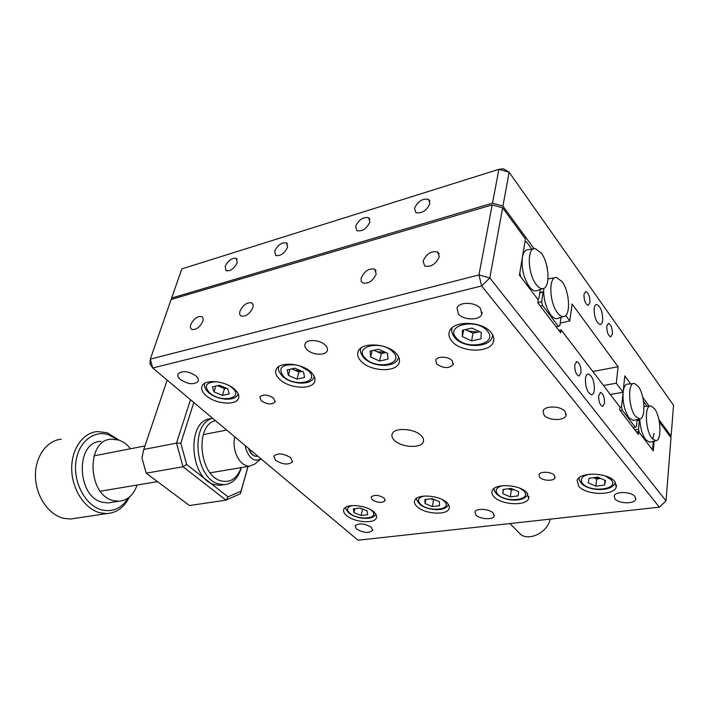 <?xml version="1.0" encoding="UTF-8"?>
<svg xmlns="http://www.w3.org/2000/svg" width="709" height="709" viewBox="0 0 709 709"><rect width="100%" height="100%" fill="white"/><g stroke="black" fill="none" stroke-linecap="round" stroke-linejoin="round"><path stroke-width="1.06" d="M594.186 308.575C594.55 305.96 595.383 304.613 596.677 304.507C600.683 306.545 602.677 311.845 602.668 320.424C602.313 323.082 601.471 324.456 600.142 324.562C596.145 322.506 594.16 317.171 594.186 308.575M612.408 334.028C612.399 328.276 611.087 324.722 608.455 323.357L606.771 326.158C606.771 331.927 608.083 335.49 610.715 336.864L612.408 334.028M237.223 262.658L236.274 258.36C231.852 257.766 228.147 260.433 225.143 266.362L226.091 270.714C230.514 271.29 234.227 268.605 237.223 262.658M287.588 247.219L286.525 242.93C281.721 242.203 277.768 244.951 274.675 251.181L275.748 255.532C280.551 256.233 284.504 253.468 287.588 247.219M429.929 203.598L428.591 199.389C422.599 198.228 417.902 201.205 414.508 208.322L415.855 212.603C421.855 213.737 426.543 210.741 429.929 203.598M369.921 221.988L368.689 217.725C363.221 216.759 358.851 219.648 355.59 226.384L356.831 230.709C362.308 231.648 366.668 228.741 369.921 221.988M589.941 302.646C589.959 296.663 588.55 292.959 585.705 291.532L583.968 294.297C583.941 300.297 585.35 304.01 588.186 305.437L589.941 302.646M592.821 371.498L618.088 366.757L572.11 304.046L569.797 320.964L560.234 323.047M569.797 320.964L565.685 315.461M603.483 385.501L616.307 383.206L618.088 366.757M610.334 394.496L623.078 392.281L616.307 383.206M634.201 420.286L633.341 420.508L628.972 417.707C624.532 410.777 622.564 402.304 623.078 392.281L624.594 377.853L625.755 377.206L630.629 383.853L624.797 375.903L623.078 392.281C623.796 386.627 625.489 383.888 628.165 384.056L633.323 383.622M547.206 267.86L547.02 266.965M670.413 436.948L671.122 436.177L673.55 405.291L509.124 172.216L502.929 206.097L492.498 203.164L171.649 298.028L171.525 299.393M492.498 203.164L498.888 169.327L181.832 268.897L171.649 298.028M498.888 169.327L509.124 172.216L503.452 168.786L498.888 169.327M547.357 266.876L546.834 266.167M534.045 248.664L502.929 206.097M671.122 436.177L658.856 419.409M649.187 406.177L642.797 397.439M372.163 499.677C377.64 502.92 381.965 503.248 385.129 500.678L384.11 498.081C378.615 494.82 374.281 494.483 371.108 497.053L372.163 499.677M585.457 378.606C585.891 375.593 586.857 374.042 588.364 373.971C592.449 376.018 594.443 381.389 594.346 390.092C593.929 393.167 592.946 394.736 591.403 394.807C587.327 392.733 585.342 387.336 585.457 378.606M581.008 372.854C581.079 366.783 579.67 363.035 576.771 361.608L574.733 364.763C574.644 370.842 576.054 374.609 578.952 376.054L581.008 372.854M604.547 403.261C604.591 397.43 603.279 393.823 600.603 392.458L598.653 395.649C598.591 401.489 599.903 405.105 602.579 406.487L604.547 403.261M376.204 273.975L374.698 269.163C368.928 268.108 364.426 271.077 361.165 278.079L361.147 281.03L362.689 282.962C368.458 283.99 372.961 280.994 376.204 273.975M439.288 256.747L437.648 251.97C431.311 250.685 426.446 253.751 423.06 261.178L424.709 266.026C431.063 267.284 435.92 264.182 439.288 256.747M252.829 307.671C253.485 305.313 253.086 303.709 251.633 302.867C246.9 302.185 243.019 304.95 239.988 311.18C239.305 313.564 239.704 315.186 241.184 316.046C245.926 316.71 249.807 313.919 252.829 307.671M202.765 321.345C203.474 318.961 203.128 317.366 201.719 316.568C197.359 316.01 193.717 318.696 190.765 324.625C190.03 327.035 190.375 328.639 191.82 329.455C196.18 329.995 199.823 327.292 202.765 321.345M539.709 477.254C542.713 480.959 554.004 481.376 554.961 477.786L554.27 475.305C551.31 471.565 539.912 471.148 538.991 474.729L539.709 477.254M394.319 440.28C401.126 447.503 421.155 448.7 423.291 441.92C424.035 439.952 423.362 437.896 421.288 435.743C414.623 428.387 394.213 427.173 392.183 433.935C391.412 435.973 392.13 438.091 394.319 440.28M544.016 415.075C548.296 420.756 564.461 421.093 566.039 415.474L565.126 411.521C560.934 405.761 544.556 405.451 543.041 411.034L544.016 415.075M275.517 460.283C282.811 464.652 288.457 465.166 292.445 461.816L290.725 457.73C283.414 453.317 277.76 452.785 273.736 456.135L275.517 460.283M261.267 400.798C267.169 404.529 271.777 404.919 275.092 401.976L273.647 398.201C267.736 394.443 263.119 394.036 259.786 396.978L261.267 400.798M436.771 364.018C443.391 368.538 448.868 368.733 453.211 364.577L452.227 360.775C448.629 356.317 437.081 355.9 435.751 360.145L436.771 364.018M578.659 486.179C585.634 495.192 613.923 496.016 616.236 487.101L614.863 481.615C608.118 472.371 579.226 471.6 577.126 480.445L578.659 486.179M451.89 341.242C460.841 352.541 489.662 353.268 493.287 342.075C494.448 338.973 493.73 335.8 491.124 332.565C482.474 320.947 452.927 320.229 449.506 331.342C448.256 334.613 449.054 337.918 451.89 341.242M494.058 496.841C501.298 505.047 526.503 506.297 528.684 498.427L526.938 492.702C519.883 484.309 494.155 483.086 492.143 490.903C491.461 492.835 492.099 494.811 494.058 496.841M361.165 361.306C370.266 371.401 395.702 372.73 398.99 363.123C400.186 360.066 399.273 356.875 396.26 353.552C387.389 343.2 361.333 341.835 358.196 351.389C356.937 354.606 357.921 357.912 361.165 361.306M416.972 506.563C424.372 514.069 447.042 515.611 449.081 508.645C449.763 506.793 449.054 504.843 446.962 502.778C439.722 495.121 416.6 493.57 414.694 500.51C413.985 502.442 414.747 504.454 416.972 506.563M279.665 379.333C288.802 388.426 311.543 390.154 314.521 381.859C315.709 378.89 314.619 375.717 311.251 372.349C302.3 363.052 279.018 361.262 276.156 369.531C274.915 372.642 276.085 375.912 279.665 379.333M346.444 515.452C353.924 522.356 374.494 524.111 376.39 517.916C377.082 516.081 376.257 514.105 373.927 511.987C366.58 504.95 345.602 503.177 343.821 509.354C343.103 511.26 343.98 513.298 346.444 515.452M206.062 395.613C215.155 403.873 235.716 405.858 238.401 398.644C239.571 395.79 238.313 392.671 234.626 389.294C225.692 380.866 204.653 378.801 202.065 386.006C200.851 388.993 202.189 392.192 206.062 395.613M458.315 313.812C463.349 320.379 479.656 320.716 481.766 314.229L480.534 308.557C475.606 301.883 459.06 301.538 457.013 307.998L458.315 313.812M306.962 349.599C312.102 355.032 325.378 355.918 327.168 350.911C327.886 349.12 327.292 347.233 325.378 345.248C320.3 339.744 306.855 338.84 305.1 343.838C304.365 345.673 304.985 347.596 306.962 349.599M180.378 379.537C188.098 384.411 194.027 385.014 198.157 381.336C198.848 379.669 198.086 377.853 195.888 375.867C188.142 370.949 182.195 370.32 178.03 373.989C177.33 375.69 178.11 377.543 180.378 379.537M614.898 498.844C618.558 503.771 634.449 504.196 635.636 499.34L634.927 496.504C631.338 491.505 615.27 491.107 614.154 495.937L614.898 498.844M476.031 515.062C479.94 519.289 493.101 520.069 494.191 516.099L493.163 513.059C489.307 508.787 475.996 508.007 474.959 511.969L476.031 515.062M356.503 529.02C363.407 532.964 368.795 533.425 372.659 530.403L371.321 527.292C364.408 523.322 359.002 522.843 355.12 525.856L356.503 529.02M558.887 330.403L561.147 329.915L560.739 332.831L537.847 302.867L538.299 299.916L519.413 275.119L525.449 239.004L502.619 207.826L489.813 277.946L666.017 500.9L659.388 507.165L666.017 500.9L670.998 437.745L659.352 421.855M561.147 329.915L619.976 407.152L619.684 409.962L638.313 434.351L638.579 431.577L636.443 431.905M638.579 431.577L653.308 450.915L654.159 441.095M150.29 359.144L149.98 363.894L152.719 367.998L358.018 540.214L659.388 507.165L481.633 285.949L152.719 367.998L150.29 359.144L478.956 274.915L492.17 204.892L171.126 299.508L150.29 359.144M478.956 274.915L481.633 285.949L489.813 277.946L478.956 274.915M492.17 204.892L502.619 207.826M517.26 530.961L520.973 534.71C530.102 541.215 547.844 531.874 550.175 519.139M654.513 408.721C660.983 416.874 662.002 441.033 655.781 440.714L651.917 438.18C645.004 429.814 644.392 404.041 651.057 406.044L654.513 408.721M643.994 406.496L649.94 406.124M639.757 418.913L639.793 419.958C640.378 428.254 642.319 434.794 645.607 439.58L649.63 442.177L650.437 441.982M653.99 433.527L652.767 439.181M653.308 441.299L652.732 447.964L651.66 448.753L639.252 432.463L638.508 429.246L634.847 429.805M639.793 419.958L637.001 420.605M639.367 420.233L638.508 429.246M643.55 401.48L647.113 406.328M635.37 416.21C628.201 407.515 627.598 381.531 634.528 383.516L638.277 386.405C644.986 394.869 646.014 419.17 639.58 418.939L635.37 416.21M637.099 419.56L636.434 426.517L635.299 427.27L622.316 410.219L621.545 406.931L619.976 407.188M623.078 392.281L621.545 406.931M633.164 427.607L635.299 427.27M622.316 410.219L620.153 410.573M562.007 281.562C569.788 291.496 570.958 316.285 563.566 316.56C561.634 316.781 559.614 315.523 557.522 312.793C549.12 302.521 548.491 275.757 556.583 277.529L562.007 281.562M548.013 278.814L554.934 277.768M543.759 288.368L543.67 292.002C544.158 301.165 546.506 308.778 550.707 314.814C552.887 317.623 554.979 318.899 556.99 318.669L558.143 318.306M556.14 326.814L558.408 326.326L542.509 305.446L541.632 301.759L537.883 302.628M542.509 305.446L540.214 305.969M558.408 326.326L559.853 325.741L561.041 317.375M543.661 291.647L539.841 292.551M543.67 292.002L539.779 292.977M543.094 292.188L541.632 301.759M536.243 284.531C527.505 273.816 526.84 246.892 535.242 248.567L541.197 252.962C549.271 263.296 550.512 288.164 542.881 288.616C540.763 288.891 538.548 287.535 536.243 284.531M537.449 290.468L536.226 290.885C534.019 291.177 531.723 289.786 529.331 286.702C523.632 277.972 521.31 268.232 522.365 257.473C523.348 252.218 525.351 249.63 528.365 249.701L533.469 248.859M540.32 289.494L538.964 298.241L537.431 298.773L520.681 276.776L519.777 272.983L524.917 242.212L526.486 241.822L531.839 249.125M204.476 383.888L204.555 383.401M217.938 385.563L220.313 386.848L225.905 388.053M226.286 388.213L224.469 388.612L217.503 385.661M214.021 391.891L212.434 386.804L219.311 385.253L227.757 388.833L229.246 393.92L222.387 395.427L214.021 391.891L215.846 386.033M224.469 388.612L222.387 395.427M238.197 393.823L238.109 394.044C235.459 401.799 217.424 400.284 208.88 392.813C205.371 389.808 203.935 386.662 204.573 383.383M278.486 367.732L278.655 366.668M292.188 368.76L294.607 370.133L301.954 371.294M301.999 371.312L298.897 372.003L291.709 368.875M288.341 375.353L287.198 369.894L294.802 368.175L303.523 371.977L304.551 377.445L296.974 379.102L288.341 375.353L290.025 369.256M298.897 372.003L296.974 379.102M314.282 376.435L314.034 377.108C311.216 385.829 291.204 384.597 282.581 376.355C276.776 369.699 278.708 368.246 278.681 366.65M360.456 350.06L360.686 348.261C359.729 351.035 360.881 354.332 364.16 358.125C372.81 367.297 395.267 368.122 398.272 358.213L398.644 356.946M374.405 350.157L376.86 351.629L385.944 352.568M385.962 352.577L381.291 353.614L373.865 350.281M370.665 357.035L370.071 351.141L378.517 349.227L387.531 353.286L388 359.179L379.581 361.023L370.665 357.035L372.172 350.663M381.291 353.614L379.581 361.023M451.73 330.642L451.97 327.93C451.128 331.103 452.112 334.418 454.965 337.821C463.677 348.527 489.901 347.782 492.259 336.997L492.746 334.976M465.937 329.455L468.427 331.023L477.68 332.104L479.364 331.573M479.585 331.679L473.009 333.15L471.565 340.896L462.357 336.633L462.454 330.243L471.902 328.099L481.216 332.441L480.977 338.84L471.565 340.896M473.009 333.15L465.343 329.588M463.633 329.969L462.357 336.633M579.085 478.69L579.014 477.857M593.779 477.68L600.789 478.46L596.659 478.992L593.708 477.689M588.178 482.794L589.108 478.283L597.829 477.157L605.575 480.578L604.529 485.08L595.852 486.17L588.178 482.794M605.043 480.347L604.529 485.08M596.659 478.992L595.852 486.17M615.182 482.023L615.04 482.519C613.161 491.993 588.302 491.514 581.309 483.228C579.51 480.897 578.757 479.098 579.058 477.822M582.647 483.52L580.653 481.712M494.102 488.953L494.076 488.474C493.641 489.485 494.501 491.372 496.672 494.093C505.783 502.371 525.67 501.892 527.753 493.987L527.824 493.783M508.53 488.731L513.786 489.573M502.805 493.659L503.142 489.432L511.056 488.404L518.607 491.647L518.173 495.875L510.285 496.858L502.805 493.659L503.47 489.387M513.945 489.644L511.34 489.981L510.285 496.858M511.34 489.981L508.459 488.74M430.842 498.808L434.271 499.544M434.927 499.818L433.589 499.987L430.78 498.817M425.046 503.558L424.886 499.579L432.109 498.64L439.465 501.715L439.536 505.694L432.339 506.589L425.046 503.558L425.843 499.455M433.589 499.987L432.339 506.589M359.773 508.025L360.757 508.318M353.933 512.607L353.366 508.849L359.977 507.999L367.138 510.923L367.625 514.672L361.032 515.496L353.933 512.607L354.828 508.663M362.716 509.115L361.032 515.496M362.45 509.151L359.711 508.034M167.164 380.113L143.794 449.426L176.506 443.134L180.804 443.196L186.644 464.492L228.076 496.867L241.033 491.098L240.36 493.73L226.003 500.155L182.993 466.744L186.644 464.492M190.499 399.69L176.506 443.134L182.993 466.744L146.196 473.178L141.942 457.863L143.794 449.426M193.832 402.482L180.804 443.196M248.088 466.469L240.36 493.73M241.033 491.098L248.017 466.478M228.076 496.867L226.003 500.155L189.445 505.526L146.196 473.178M61.258 439.199C46.608 440.528 34.874 456.986 35.45 476.634C35.893 496.265 48.673 514.831 63.642 518.323L70.475 519.023L75.641 518.244M129.472 497.018C124.314 507.334 116.763 512.846 106.846 513.573L100.04 512.82C85.124 509.159 72.283 490.016 71.724 469.845C71.033 449.657 82.643 432.827 97.204 431.568L107.077 432.703L119.183 440.209M117.57 439.713L108.619 434.794C93.411 429.601 77.618 442.682 75.739 463.394C73.639 484.034 86.365 506.191 102.043 509.993C112.935 512.244 121.629 508.264 128.143 498.046M100.855 441.37C75.083 441.707 76.51 497.142 102.716 502.344L108.105 502.947L111.942 502.344M130.545 448.762C127.088 444.437 123.127 441.53 118.642 440.032L111.543 439.19C85.816 439.474 87.331 495.343 113.502 500.634L118.882 501.254C127.531 500.439 133.611 495.033 137.112 485.036M245.19 445.571L245.961 449.222C249.798 459.042 254.788 462.224 260.93 458.767L255.018 463.961L249.541 466.23C243.187 465.866 238.446 461.098 235.308 451.917C233.819 446.67 233.651 441.645 234.803 436.85M248.416 448.274C250.614 454.256 253.733 456.871 257.775 456.117L256.676 456.339M215.563 420.721C194.647 424.664 199.078 475.633 220.96 480.853C230.292 483.033 237.045 478.628 241.22 467.621M241.352 467.594C238.144 478.256 232.339 483.955 223.938 484.69L218.691 483.937C194.762 478.327 189.941 422.653 212.806 418.407M211.486 418.762C186.378 418.523 188.842 478.522 214.49 484.61L219.746 485.355L223.468 484.77M216.67 381.752C205.902 382.248 203.554 385.953 209.642 392.866C221.084 403.341 244.711 398.352 232.242 387.841L229.158 385.625M296.309 364.949C281.757 363.912 277.485 367.741 283.503 376.435C294.678 387.628 320.76 382.116 308.486 370.869L299.96 365.95M393.052 352.054C382 339.558 352.736 346.4 365.295 358.231C376.071 370.24 405.007 364.125 393.052 352.054M487.393 331.068C476.918 317.561 444.153 325.218 456.357 337.971C466.584 350.911 498.87 344.087 487.393 331.068M589.977 474.17C582.009 475.863 579.554 478.974 582.63 483.503C590.083 493.065 619.861 489.485 611.255 479.851L605.211 475.916M503.222 485.621C496.247 487.216 494.43 490.105 497.762 494.297C505.756 503.31 532.84 500.058 523.765 490.991L519.901 488.226M424.345 496.025C418.221 497.532 416.927 500.235 420.446 504.143C428.856 512.651 453.6 509.682 444.171 501.121L441.982 499.455M352.311 505.535C346.923 506.962 346.054 509.496 349.714 513.139C358.453 521.212 381.141 518.483 371.454 510.374L370.577 509.674M249.001 448.762C250.259 452.271 252.023 454.629 254.274 455.834L255.922 456.33M256.986 456.304L257.527 456.171M596.074 304.64L596.677 304.507M237.196 259.281L236.274 258.36M287.544 244.002L286.525 242.93M429.867 200.993L428.591 199.389M369.859 219.099L368.689 217.725M385.244 500.155L385.129 500.678M587.672 374.104L588.364 373.971M576.266 361.705L576.771 361.608M600.151 392.538L600.603 392.458M376.08 270.723L374.698 269.163M439.172 253.831L437.648 251.97M252.732 303.931L251.633 302.867M202.694 317.472L201.719 316.568M555.076 476.953L554.961 477.786M423.592 440.413L423.291 441.92M566.234 413.994L566.039 415.474M292.622 461.169L292.445 461.816M275.252 401.374L275.092 401.976M453.423 363.478L453.211 364.577M616.458 484.956L616.236 487.101M493.827 338.937L493.287 342.075M528.932 496.672L528.684 498.427M399.504 360.784L398.99 363.123M449.338 507.227L449.081 508.645M314.973 380.104L314.521 381.859M376.639 516.781L376.39 517.916M238.791 397.332L238.401 398.644M482.111 312.368L481.766 314.229M327.452 349.785L327.168 350.911M198.369 380.662L198.157 381.336M635.743 498.197L635.636 499.34M494.324 515.275L494.191 516.099M372.783 529.827L372.659 530.403M509.904 523.561L520.973 534.71M655.781 440.714L649.63 442.177M639.58 418.939L633.341 420.508M563.566 316.56L556.99 318.669M542.881 288.616L536.226 290.885M416.67 498.223C416.086 499.065 417.043 500.979 419.542 503.984C426.712 510.781 446.448 512.013 448.354 504.4M345.806 507.227C345.141 507.945 346.196 509.877 348.952 513.024C356.033 519.156 373.581 520.698 375.752 514.043M106.846 513.573L70.475 519.023M108.105 502.947L118.882 501.254M226.694 430.053L203.253 434.608M144.964 445.952L93.934 455.878M249.541 466.23L210.165 472.814M157.495 481.624L100.332 491.195M219.746 485.355L223.938 484.69"/></g></svg>
